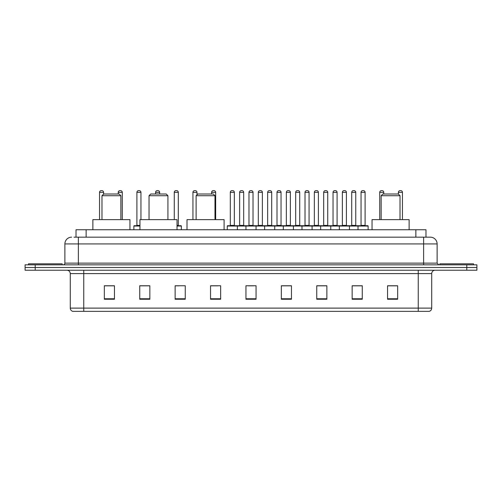 <?xml version="1.0" encoding="UTF-8"?>
<svg xmlns="http://www.w3.org/2000/svg" width="502" height="502" viewBox="0 0 502 502"><rect width="100%" height="100%" fill="white"/><g stroke="black" fill="none" stroke-linecap="round" stroke-linejoin="round"><path stroke-width="0.75" d="M76.015 237.176L76.015 229.759L425.985 229.759L425.985 237.176M74.145 237.176L428.011 237.176M73.989 237.176L78.375 237.176L78.375 243.922L64.883 243.922L64.883 263.136A1.688 1.688 0 0 1 63.202 264.824M71.629 237.176A6.746 6.746 0 0 0 64.883 243.922M437.116 243.922L423.625 243.922L423.625 237.176L430.371 237.176A6.746 6.746 0 0 1 437.116 243.922L437.116 263.136L438.798 264.824M35.215 264.824L25.1 264.824L25.1 267.522L35.215 267.522L25.1 267.522L25.1 270.22L35.215 270.22L35.215 267.522L466.785 267.522L35.215 267.522L35.215 264.824L466.785 264.824L466.785 267.522L476.9 267.522L466.785 267.522L466.785 270.22L35.215 270.22M476.9 264.824L476.9 267.522L476.9 264.824L466.785 264.824M429.122 311.353L418.235 311.353L418.235 308.115L431.72 308.115L431.72 273.59A3.37 3.37 0 0 1 435.09 270.22M429.022 311.353L72.708 311.353A3.37 3.37 0 0 1 70.28 308.115L70.28 273.59C70.079 271.544 68.956 270.421 66.91 270.22M397.666 299.248L397.666 285.763L387.55 285.763L387.55 299.248L397.666 299.248M362.262 299.248L362.262 285.763L352.147 285.763L352.147 299.248L362.262 299.248M326.865 299.248L326.865 285.763L316.749 285.763L316.749 299.248L326.865 299.248M291.461 299.248L291.461 285.763L281.346 285.763L281.346 299.248L291.461 299.248M114.45 299.248L114.45 285.763L104.334 285.763L104.334 299.248L114.45 299.248M149.853 299.248L149.853 285.763L139.738 285.763L139.738 299.248L149.853 299.248M185.251 299.248L185.251 285.763L175.135 285.763L175.135 299.248L185.251 299.248M220.654 299.248L220.654 285.763L210.539 285.763L210.539 299.248L220.654 299.248M256.058 299.248L256.058 285.763L245.942 285.763L245.942 299.248L256.058 299.248M476.9 270.22L476.9 267.522L476.9 270.22L466.785 270.22M323.188 285.833L318.902 285.833M360.543 285.833L356.263 285.833M210.539 285.833L217.686 285.833M175.135 285.833L178.812 285.833M146.346 285.833L141.457 285.833M281.346 285.833L290.884 285.833M285.826 285.833L281.547 285.833M248.471 285.833L253.529 285.833M149.853 285.833L139.738 285.833M114.45 285.833L104.334 285.833M326.865 285.833L316.749 285.833M362.262 285.833L352.147 285.833M397.666 285.833L387.55 285.833M62.185 264.824L62.185 263.814L28.47 263.814L28.47 264.824M101.975 195.705L120.856 195.705L119.169 194.017L103.657 194.017L101.975 195.705L101.975 219.644M120.856 195.705L120.856 219.644M129.955 229.759L129.955 219.644L92.87 219.644L92.87 229.759M149.044 195.705L167.925 195.705L166.237 194.017L150.725 194.017L149.044 195.705L149.044 219.644M167.925 195.705L167.925 219.644M177.024 229.759L177.024 219.644L139.939 219.644L139.939 229.759M196.113 195.705L214.988 195.705L213.306 194.017L197.794 194.017L196.113 195.705L196.113 219.644M214.988 195.705L214.988 219.644M224.093 229.759L224.093 219.644L187.008 219.644L187.008 229.759M381.143 195.705L400.025 195.705L398.343 194.017L382.831 194.017L381.143 195.705L381.143 219.644M400.025 195.705L400.025 219.644M409.13 229.759L409.13 219.644L372.045 219.644L372.045 229.759M473.53 264.824L473.53 263.814L439.815 263.814L439.815 264.824M358.014 229.759L358.014 226.051A0.339 0.339 0 0 1 358.353 225.712L367.797 225.712A0.339 0.339 0 0 1 368.129 226.051L227.262 226.051A0.339 0.339 0 0 1 227.601 225.712L237.044 225.712A0.339 0.339 0 0 1 237.377 226.051L237.377 229.759M234.346 225.373A0.339 0.339 0 0 0 234.679 225.712A0.339 0.339 0 0 1 234.346 225.373L234.346 192.335A1.688 1.688 0 0 0 232.658 190.647L231.987 190.647L232.658 190.647A1.688 1.688 0 0 1 234.346 192.335L230.299 192.335A1.688 1.688 0 0 1 231.987 190.647A1.688 1.688 0 0 0 230.299 192.335L230.299 225.373A0.339 0.339 0 0 1 229.96 225.712A0.339 0.339 0 0 0 230.299 225.373L234.346 225.373M237.044 225.712L227.601 225.712A0.339 0.339 0 0 0 227.262 226.051L227.262 229.759M245.942 229.759L245.942 226.051A0.339 0.339 0 0 1 246.281 225.712L255.719 225.712A0.339 0.339 0 0 1 256.058 226.051L256.058 229.759M253.021 225.373A0.339 0.339 0 0 0 253.359 225.712A0.339 0.339 0 0 1 253.021 225.373L253.021 192.335A1.688 1.688 0 0 0 251.339 190.647L250.661 190.647L251.339 190.647A1.688 1.688 0 0 1 253.021 192.335L248.979 192.335A1.688 1.688 0 0 1 250.661 190.647A1.688 1.688 0 0 0 248.979 192.335L248.979 225.373A0.339 0.339 0 0 1 248.641 225.712A0.339 0.339 0 0 0 248.979 225.373L253.021 225.373M264.623 229.759L264.623 226.051A0.339 0.339 0 0 1 264.956 225.712L274.399 225.712A0.339 0.339 0 0 1 274.738 226.051L274.738 229.759M271.701 225.373A0.339 0.339 0 0 0 272.04 225.712A0.339 0.339 0 0 1 271.701 225.373L271.701 192.335A1.688 1.688 0 0 0 270.013 190.647L269.342 190.647L270.013 190.647A1.688 1.688 0 0 1 271.701 192.335L267.654 192.335A1.688 1.688 0 0 1 269.342 190.647A1.688 1.688 0 0 0 267.654 192.335L267.654 225.373A0.339 0.339 0 0 1 267.321 225.712A0.339 0.339 0 0 0 267.654 225.373L271.701 225.373M283.297 229.759L283.297 226.051A0.339 0.339 0 0 1 283.636 225.712L293.08 225.712A0.339 0.339 0 0 1 293.413 226.051L293.413 229.759M290.382 225.373A0.339 0.339 0 0 0 290.721 225.712A0.339 0.339 0 0 1 290.382 225.373L290.382 192.335A1.688 1.688 0 0 0 288.694 190.647L288.022 190.647L288.694 190.647A1.688 1.688 0 0 1 290.382 192.335L286.335 192.335A1.688 1.688 0 0 1 288.022 190.647A1.688 1.688 0 0 0 286.335 192.335L286.335 225.373A0.339 0.339 0 0 1 285.996 225.712A0.339 0.339 0 0 0 286.335 225.373L290.382 225.373M301.978 229.759L301.978 226.051A0.339 0.339 0 0 1 302.317 225.712L311.755 225.712A0.339 0.339 0 0 1 312.093 226.051L312.093 229.759M309.063 225.373A0.339 0.339 0 0 0 309.395 225.712A0.339 0.339 0 0 1 309.063 225.373L309.063 192.335A1.688 1.688 0 0 0 307.375 190.647L306.697 190.647L307.375 190.647A1.688 1.688 0 0 1 309.063 192.335L305.015 192.335A1.688 1.688 0 0 1 306.697 190.647A1.688 1.688 0 0 0 305.015 192.335L305.015 225.373A0.339 0.339 0 0 1 304.676 225.712A0.339 0.339 0 0 0 305.015 225.373L309.063 225.373M320.659 229.759L320.659 226.051A0.339 0.339 0 0 1 320.998 225.712L330.435 225.712A0.339 0.339 0 0 1 330.774 226.051L330.774 229.759M327.737 225.373A0.339 0.339 0 0 0 328.076 225.712A0.339 0.339 0 0 1 327.737 225.373L327.737 192.335A1.688 1.688 0 0 0 326.055 190.647L325.378 190.647L326.055 190.647A1.688 1.688 0 0 1 327.737 192.335L323.69 192.335A1.688 1.688 0 0 1 325.378 190.647A1.688 1.688 0 0 0 323.69 192.335L323.69 225.373A0.339 0.339 0 0 1 323.357 225.712A0.339 0.339 0 0 0 323.69 225.373L327.737 225.373M339.339 229.759L339.339 226.051A0.339 0.339 0 0 1 339.672 225.712L349.116 225.712A0.339 0.339 0 0 1 349.455 226.051L349.455 229.759M346.418 225.373A0.339 0.339 0 0 0 346.756 225.712A0.339 0.339 0 0 1 346.418 225.373L346.418 192.335A1.688 1.688 0 0 0 344.73 190.647L344.058 190.647L344.73 190.647A1.688 1.688 0 0 1 346.418 192.335L342.37 192.335A1.688 1.688 0 0 1 344.058 190.647A1.688 1.688 0 0 0 342.37 192.335L342.37 225.373A0.339 0.339 0 0 1 342.031 225.712A0.339 0.339 0 0 0 342.37 225.373L346.418 225.373M365.098 225.373A0.339 0.339 0 0 0 365.431 225.712A0.339 0.339 0 0 1 365.098 225.373L365.098 192.335A1.688 1.688 0 0 0 363.41 190.647L362.739 190.647L363.41 190.647A1.688 1.688 0 0 1 365.098 192.335L361.051 192.335A1.688 1.688 0 0 1 362.739 190.647A1.688 1.688 0 0 0 361.051 192.335L361.051 225.373A0.339 0.339 0 0 1 360.712 225.712A0.339 0.339 0 0 0 361.051 225.373L365.098 225.373M358.353 225.712L367.797 225.712A0.339 0.339 0 0 1 368.129 226.051L368.129 229.759M246.382 225.712L236.938 225.712M239.636 192.335A1.688 1.688 0 0 1 241.324 190.647L241.995 190.647A1.688 1.688 0 0 1 243.683 192.335L239.636 192.335L239.636 225.373A0.339 0.339 0 0 1 239.303 225.712M243.683 192.335L243.683 225.373A0.339 0.339 0 0 0 244.022 225.712M265.062 225.712L255.618 225.712M258.317 192.335A1.688 1.688 0 0 1 260.005 190.647L260.676 190.647A1.688 1.688 0 0 1 262.364 192.335L258.317 192.335L258.317 225.373A0.339 0.339 0 0 1 257.978 225.712M262.364 192.335L262.364 225.373A0.339 0.339 0 0 0 262.697 225.712M283.737 225.712L274.299 225.712M276.997 192.335A1.688 1.688 0 0 1 278.679 190.647L279.357 190.647A1.688 1.688 0 0 1 281.038 192.335L276.997 192.335L276.997 225.373A0.339 0.339 0 0 1 276.658 225.712M281.038 192.335L281.038 225.373A0.339 0.339 0 0 0 281.377 225.712M302.417 225.712L292.98 225.712M295.672 192.335A1.688 1.688 0 0 1 297.36 190.647L298.037 190.647A1.688 1.688 0 0 1 299.719 192.335L295.672 192.335L295.672 225.373A0.339 0.339 0 0 1 295.339 225.712M299.719 192.335L299.719 225.373A0.339 0.339 0 0 0 300.058 225.712M321.098 225.712L311.654 225.712M314.352 192.335A1.688 1.688 0 0 1 316.04 190.647L316.712 190.647A1.688 1.688 0 0 1 318.4 192.335L314.352 192.335L314.352 225.373A0.339 0.339 0 0 1 314.014 225.712M318.4 192.335L318.4 225.373A0.339 0.339 0 0 0 318.739 225.712M339.772 225.712L330.335 225.712M333.033 192.335A1.688 1.688 0 0 1 334.715 190.647L335.392 190.647A1.688 1.688 0 0 1 337.08 192.335L333.033 192.335L333.033 225.373A0.339 0.339 0 0 1 332.694 225.712M337.08 192.335L337.08 225.373A0.339 0.339 0 0 0 337.413 225.712M358.453 225.712L349.015 225.712M351.714 192.335A1.688 1.688 0 0 1 353.395 190.647L354.073 190.647A1.688 1.688 0 0 1 355.755 192.335L351.714 192.335L351.714 225.373A0.339 0.339 0 0 1 351.375 225.712M355.755 192.335L355.755 225.373A0.339 0.339 0 0 0 356.094 225.712M103.594 194.086L103.594 192.335A1.688 1.688 0 0 0 101.906 190.647L101.235 190.647A1.688 1.688 0 0 0 99.547 192.335L99.547 219.644M122.268 219.644L122.268 192.335A1.688 1.688 0 0 0 120.587 190.647L119.909 190.647A1.688 1.688 0 0 0 118.227 192.335L118.227 194.017M139.939 226.051L133.871 226.051A0.339 0.339 0 0 1 134.203 225.712L139.939 225.712M136.902 192.335A1.688 1.688 0 0 1 138.59 190.647L139.261 190.647A1.688 1.688 0 0 1 140.949 192.335L136.902 192.335L136.902 225.373A0.339 0.339 0 0 1 136.569 225.712M140.949 192.335L140.949 219.644M133.871 226.051L133.871 229.759M159.63 194.017L159.63 192.335A1.688 1.688 0 0 0 157.942 190.647L157.27 190.647A1.688 1.688 0 0 0 155.582 192.335L155.582 194.017M181.341 229.759L181.341 226.051A0.339 0.339 0 0 0 181.002 225.712L177.024 225.712M178.31 192.335L174.263 192.335A1.688 1.688 0 0 1 175.945 190.647L176.622 190.647A1.688 1.688 0 0 1 178.31 192.335L178.31 225.373A0.339 0.339 0 0 0 178.643 225.712M174.263 192.335L174.263 219.644M196.985 194.826L196.985 192.335A1.688 1.688 0 0 0 195.303 190.647L194.625 190.647A1.688 1.688 0 0 0 192.937 192.335L192.937 219.644M215.665 219.644L215.665 192.335A1.688 1.688 0 0 0 213.977 190.647L213.306 190.647A1.688 1.688 0 0 0 211.618 192.335L211.618 194.017M246.281 225.712L255.719 225.712M264.956 225.712L274.399 225.712M283.636 225.712L293.08 225.712M302.317 225.712L311.755 225.712M320.998 225.712L330.435 225.712M339.672 225.712L349.116 225.712M383.773 194.017L383.773 192.335A1.688 1.688 0 0 0 382.091 190.647L381.413 190.647A1.688 1.688 0 0 0 379.732 192.335L379.732 219.644M402.453 219.644L402.453 192.335A1.688 1.688 0 0 0 400.765 190.647L400.094 190.647A1.688 1.688 0 0 0 398.406 192.335L398.406 194.086M86.131 237.176L86.131 229.759M415.869 237.176L415.869 229.759M78.375 264.824L78.375 263.136L437.116 263.136M64.883 263.136L78.375 263.136L78.375 243.922L423.625 243.922L423.625 264.824M418.235 270.22L418.235 273.59L70.28 273.59M431.72 273.59L418.235 273.59L418.235 308.115L83.765 308.115L83.765 311.353M70.28 308.115L83.765 308.115L83.765 270.22M256.058 298.778L245.942 298.778M220.654 298.778L210.539 298.778M185.251 298.778L175.135 298.778M149.853 298.778L139.738 298.778M114.45 298.778L104.334 298.778M291.461 298.778L281.346 298.778M326.865 298.778L316.749 298.778M362.262 298.778L352.147 298.778M397.666 298.778L387.55 298.778M239.636 225.373L243.683 225.373M258.317 225.373L262.364 225.373M276.997 225.373L281.038 225.373M295.672 225.373L299.719 225.373M314.352 225.373L318.4 225.373M333.033 225.373L337.08 225.373M351.714 225.373L355.755 225.373M103.594 192.335L99.547 192.335M122.268 192.335L118.227 192.335M136.902 225.373L139.939 225.373M159.63 192.335L155.582 192.335M181.341 226.051L177.024 226.051M177.024 225.373L178.31 225.373M196.985 192.335L192.937 192.335M215.665 192.335L211.618 192.335M383.773 192.335L379.732 192.335M402.453 192.335L398.406 192.335M429.292 311.353C430.816 310.813 431.626 309.734 431.72 308.115"/></g></svg>
